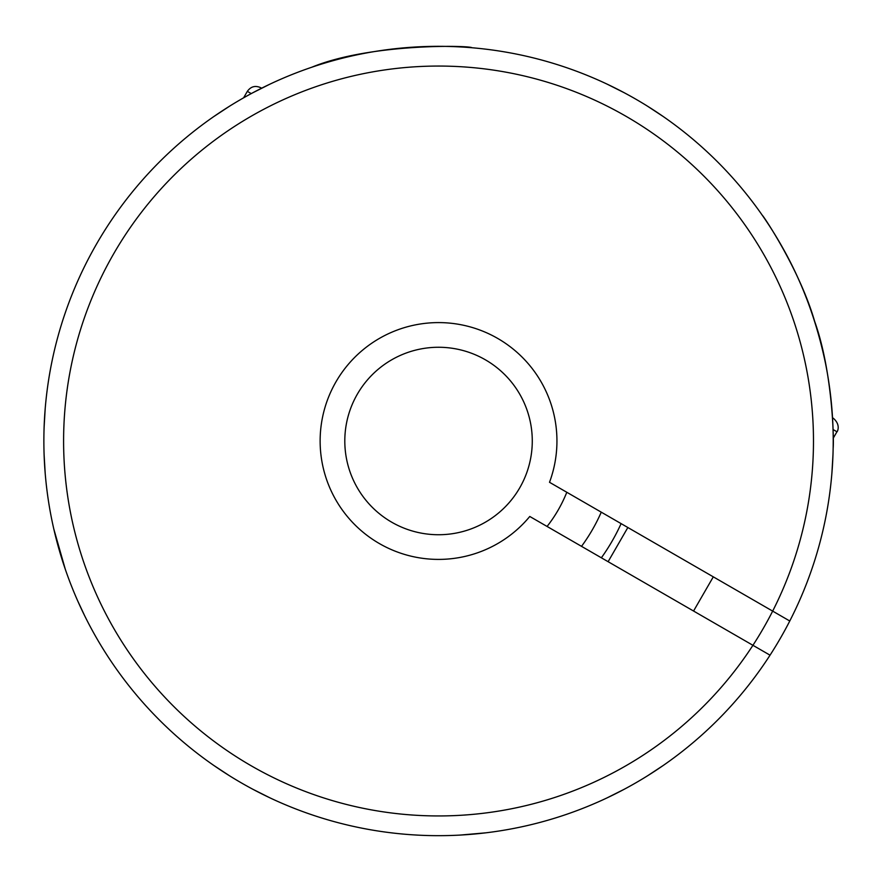 <?xml version="1.0" encoding="UTF-8"?>
<svg xmlns="http://www.w3.org/2000/svg" width="882" height="882" viewBox="0 0 882 882"><rect width="100%" height="100%" fill="white"/><g stroke="black" fill="none" stroke-linecap="round" stroke-linejoin="round"><path stroke-width="1.32" d="M471.903 47.738C470.889 45.467 370.44 43.031 311.754 67.241M663.198 765.488L647.52 775.807A394.673 394.673 0 0 1 624.004 789.379L607.224 797.802M770.041 655.183A394.673 394.673 0 0 1 93.503 632.615A394.673 394.673 0 0 1 431.96 46.382A394.673 394.673 0 0 1 770.041 655.183L529.773 516.466A118.397 118.397 0 0 1 332.856 494.383A118.397 118.397 0 0 1 431.937 322.779A118.397 118.397 0 0 1 549.508 482.289L772.665 611.116A374.938 374.938 0 0 0 431.96 66.117A374.938 374.938 0 0 0 110.592 622.747A374.938 374.938 0 0 0 772.665 611.116L789.776 621.005M831.891 408.686L832.531 417.825L833.325 418.277L832.531 417.825M832.983 454.583L831.891 473.314M607.224 84.198L624.004 92.621A394.673 394.673 0 0 1 647.52 106.193L663.198 116.512M213.885 116.512L229.563 106.193M253.079 92.621L269.848 84.198M45.191 473.314L44.1 454.583M44.1 427.417L45.191 408.686M269.848 797.802L253.079 789.379M229.563 775.807L213.885 765.488M86.811 620.024L86.216 618.866M84.716 615.868L77.803 601.105M65.323 569.364L53.813 529.024M833.148 448.199C834.129 438.552 832.189 370.242 814.659 321.401C799.588 269.164 762.412 214.381 762.434 215.473L763.988 217.733M783.084 248.504C802.653 283.232 816.831 321.698 825.618 363.924M459.687 835.111L485.85 832.828M567.203 814.119L561.327 816.093M464.009 834.846L460.669 835.056M621.104 523.621A200.39 200.39 0 0 1 601.37 557.799M243.608 97.825L247.346 91.353C250.841 86.458 255.339 85.256 260.818 87.737L261.623 88.2M608.117 561.691L627.852 527.513M532.276 441A93.735 93.735 0 0 1 391.674 522.177A93.735 93.735 0 0 1 391.674 359.823A93.735 93.735 0 0 1 532.276 441M601.259 512.166A177.602 177.602 0 0 1 581.525 546.344M247.346 91.353L251.238 93.602M833.049 429.512L836.941 431.761C836.588 432.952 841.781 425.565 833.325 418.277M566.806 492.266A138.132 138.132 0 0 1 547.072 526.455M693.561 611.028L713.295 576.85M833.203 438.233L836.941 431.761"/></g></svg>

